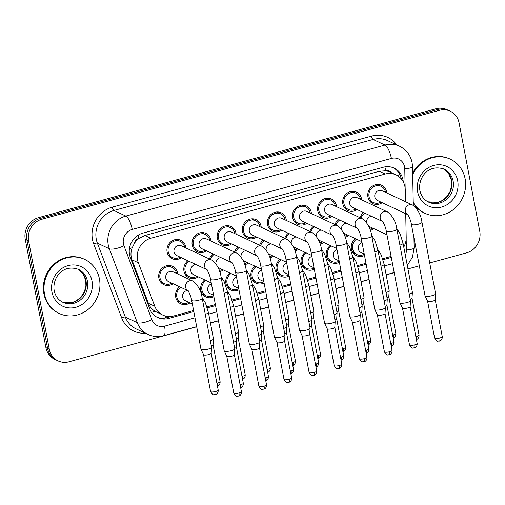 <?xml version="1.0" encoding="UTF-8"?>
<svg xmlns="http://www.w3.org/2000/svg" width="505" height="505" viewBox="0 0 505 505"><rect width="100%" height="100%" fill="white"/><g stroke="black" fill="none" stroke-linecap="round" stroke-linejoin="round"><path stroke-width="0.76" d="M213.88 296.713A10.163 9.368 -64.9 0 1 205.851 296.953A10.163 9.368 -64.9 0 1 200.826 290.306A10.163 9.368 -64.9 0 1 204.727 279.89M339.398 262.316A10.163 9.368 -64.9 0 1 331.375 262.562A10.163 9.368 -64.9 0 1 326.344 255.915A10.163 9.368 -64.9 0 1 330.245 245.499M238.985 289.832A10.163 9.368 -64.9 0 1 230.955 290.072A10.163 9.368 -64.9 0 1 225.924 283.425A10.163 9.368 -64.9 0 1 229.825 273.009M264.09 282.952A10.163 9.368 -64.9 0 1 256.06 283.198A10.163 9.368 -64.9 0 1 251.029 276.551A10.163 9.368 -64.9 0 1 254.93 266.135M289.188 276.077A10.163 9.368 -64.9 0 1 281.165 276.317A10.163 9.368 -64.9 0 1 276.134 269.67A10.163 9.368 -64.9 0 1 280.035 259.254M364.503 255.442A10.163 9.368 -64.9 0 1 356.473 255.681A10.163 9.368 -64.9 0 1 351.448 249.034A10.163 9.368 -64.9 0 1 355.35 238.619M314.293 269.197A10.163 9.368 -64.9 0 1 306.27 269.443A10.163 9.368 -64.9 0 1 301.239 262.789A10.163 9.368 -64.9 0 1 305.14 252.374M189.975 302.867A10.163 9.368 -64.9 0 1 180.746 303.833A10.163 9.368 -64.9 0 1 175.721 297.18A10.163 9.368 -64.9 0 1 179.622 286.771M298.632 249.337A10.163 9.368 -64.9 0 1 294.945 250.934M323.737 242.457A10.163 9.368 -64.9 0 1 320.044 244.054M198.219 276.847A10.163 9.368 -64.9 0 1 188.996 277.813A10.163 9.368 -64.9 0 1 183.965 271.166A10.163 9.368 -64.9 0 1 187.866 260.75M223.324 269.967A10.163 9.368 -64.9 0 1 219.631 271.57M248.428 263.092A10.163 9.368 -64.9 0 1 244.736 264.689M348.841 235.576A10.163 9.368 -64.9 0 1 345.149 237.18M373.946 228.702A10.163 9.368 -64.9 0 1 370.253 230.299M273.533 256.212A10.163 9.368 -64.9 0 1 269.84 257.815M173.114 283.728A10.163 9.368 -64.9 0 1 163.891 284.694A10.163 9.368 -64.9 0 1 158.86 278.04A10.163 9.368 -64.9 0 1 162.446 267.89A10.163 9.368 -64.9 0 1 172.502 266.28A10.163 9.368 -64.9 0 1 177.526 272.927A10.163 9.368 -64.9 0 1 177.672 273.981M306.876 223.317A10.163 9.368 -64.9 0 1 297.653 224.283A10.163 9.368 -64.9 0 1 292.622 217.636A10.163 9.368 -64.9 0 1 296.214 207.479A10.163 9.368 -64.9 0 1 306.264 205.87A10.163 9.368 -64.9 0 1 311.295 212.517A10.163 9.368 -64.9 0 1 311.44 213.571M256.673 237.072A10.163 9.368 -64.9 0 1 247.444 238.038A10.163 9.368 -64.9 0 1 242.419 231.391A10.163 9.368 -64.9 0 1 246.004 221.234A10.163 9.368 -64.9 0 1 256.054 219.625A10.163 9.368 -64.9 0 1 261.085 226.278A10.163 9.368 -64.9 0 1 261.23 227.326M231.568 243.953A10.163 9.368 -64.9 0 1 222.345 244.919A10.163 9.368 -64.9 0 1 217.314 238.272A10.163 9.368 -64.9 0 1 220.9 228.115A10.163 9.368 -64.9 0 1 230.949 226.505A10.163 9.368 -64.9 0 1 235.98 233.152A10.163 9.368 -64.9 0 1 236.125 234.206M206.463 250.827A10.163 9.368 -64.9 0 1 197.24 251.793A10.163 9.368 -64.9 0 1 192.209 245.146A10.163 9.368 -64.9 0 1 195.795 234.995A10.163 9.368 -64.9 0 1 205.851 233.386A10.163 9.368 -64.9 0 1 210.875 240.033A10.163 9.368 -64.9 0 1 211.021 241.081M281.777 230.198A10.163 9.368 -64.9 0 1 272.548 231.164A10.163 9.368 -64.9 0 1 267.517 224.51A10.163 9.368 -64.9 0 1 271.109 214.36A10.163 9.368 -64.9 0 1 281.159 212.75A10.163 9.368 -64.9 0 1 286.19 219.397A10.163 9.368 -64.9 0 1 286.335 220.445M331.981 216.437A10.163 9.368 -64.9 0 1 322.758 217.402A10.163 9.368 -64.9 0 1 317.727 210.755A10.163 9.368 -64.9 0 1 321.313 200.605A10.163 9.368 -64.9 0 1 331.368 198.995A10.163 9.368 -64.9 0 1 336.399 205.642A10.163 9.368 -64.9 0 1 336.538 206.69M357.085 209.562A10.163 9.368 -64.9 0 1 347.863 210.528A10.163 9.368 -64.9 0 1 342.832 203.875A10.163 9.368 -64.9 0 1 346.417 193.724A10.163 9.368 -64.9 0 1 356.473 192.115A10.163 9.368 -64.9 0 1 361.498 198.762A10.163 9.368 -64.9 0 1 361.643 199.816M382.19 202.682A10.163 9.368 -64.9 0 1 372.968 203.648A10.163 9.368 -64.9 0 1 367.937 197A10.163 9.368 -64.9 0 1 371.522 186.844A10.163 9.368 -64.9 0 1 381.572 185.234A10.163 9.368 -64.9 0 1 386.603 191.887A10.163 9.368 -64.9 0 1 386.748 192.935M181.358 257.708A10.163 9.368 -64.9 0 1 172.136 258.674A10.163 9.368 -64.9 0 1 167.105 252.027A10.163 9.368 -64.9 0 1 170.69 241.87A10.163 9.368 -64.9 0 1 180.746 240.26A10.163 9.368 -64.9 0 1 185.771 246.913A10.163 9.368 -64.9 0 1 185.916 247.961M405.483 201.697L405.237 189.665A17.934 16.532 115.1 0 0 404.922 186.623A17.934 16.532 115.1 0 0 396.046 174.894A17.934 16.532 115.1 0 0 385.189 174.036L150.749 238.265A17.934 16.532 115.1 0 0 138.357 262.789L154.801 306.276A17.934 16.532 115.1 0 0 162.862 315.107A17.934 16.532 115.1 0 0 173.72 315.966L193.598 310.524M134.494 243.227A17.934 16.532 -64.9 0 1 139.178 238.278L138.888 238.36A5.978 5.511 115.1 0 0 134.494 243.227L132.266 247.646C130.656 251.749 130.555 255.801 131.956 259.797L148.401 303.284C149.714 306.592 151.872 309.23 154.89 311.2L162.862 315.107M391.375 172.71A5.978 5.511 115.1 0 0 385.732 170.728L385.441 170.804A17.934 16.532 -64.9 0 1 390.169 172.148L396.046 174.894M385.441 170.804L379.299 171.277L144.859 235.513L139.178 238.278M403.773 247.071A17.934 16.532 115.1 0 0 406.197 237.4L405.723 213.684M206.962 306.863L215.376 304.553M232.066 299.983L240.481 297.679M257.165 293.108L265.586 290.798M282.27 286.228L290.691 283.924M307.375 279.347L315.789 277.043M332.479 272.473L340.894 270.162M357.584 265.592L365.999 263.288M382.689 258.712L391.104 256.407M209.436 258.958A10.163 9.368 -64.9 0 1 212.971 253.87M234.541 252.083A10.163 9.368 -64.9 0 1 238.076 246.995M259.646 245.203A10.163 9.368 -64.9 0 1 263.174 240.115M284.751 238.322A10.163 9.368 -64.9 0 1 288.279 233.234M309.855 231.448A10.163 9.368 -64.9 0 1 313.384 226.36M334.96 224.567A10.163 9.368 -64.9 0 1 338.489 219.479M360.059 217.693A10.163 9.368 -64.9 0 1 363.594 212.605M196.704 326.798L69.008 361.782A17.934 16.532 -64.9 0 1 58.151 360.923A17.934 16.532 -64.9 0 1 49.275 349.195L28.608 240.86L26.929 240.077A17.934 16.532 -64.9 0 1 40.141 218.457L437.671 109.535A17.934 16.532 -64.9 0 1 448.528 110.399A17.934 16.532 -64.9 0 0 437.671 109.535L40.141 218.457A17.934 16.532 -64.9 0 0 26.929 240.077L47.596 348.406L26.929 240.077L25.25 239.294A17.934 16.532 -64.9 0 1 38.462 217.674L435.992 108.752A17.934 16.532 -64.9 0 1 446.849 109.61L450.208 111.182A17.934 16.532 -64.9 0 1 459.083 122.917L479.75 231.246A17.934 16.532 -64.9 0 1 466.538 252.866L429.723 262.954M58.151 360.923L56.472 360.141A17.934 16.532 -64.9 0 1 47.596 348.406A17.934 16.532 -64.9 0 0 56.472 360.141L54.792 359.358A17.934 16.532 -64.9 0 1 45.917 347.623L25.25 239.294M403.255 181.838A17.934 16.532 115.1 0 0 402.99 179.843A17.934 16.532 115.1 0 0 394.115 168.108A17.934 16.532 115.1 0 0 383.257 167.25L142.763 233.146A17.934 16.532 115.1 0 0 130.372 257.664L149.701 308.763A17.934 16.532 115.1 0 0 157.756 317.594A17.934 16.532 115.1 0 0 168.619 318.453L193.794 311.56M393.262 167.742A17.934 16.532 -64.9 0 1 401.286 178.909M28.608 240.86A17.934 16.532 -64.9 0 1 41.814 219.246L439.35 110.324A17.934 16.532 -64.9 0 1 450.208 111.182M419.314 265.807L407.945 268.919M394.209 272.681L386.167 274.884M369.105 279.562L361.062 281.765M344 286.442L335.958 288.645M318.895 293.317L310.853 295.52M293.79 300.197L285.748 302.4M268.692 307.072L260.643 309.281M243.587 313.952L235.538 316.155M218.482 320.833L210.44 323.036M383.005 259.715L390.908 257.55A17.934 16.532 115.1 0 0 391.299 257.436M207.277 307.861L215.572 305.588M232.382 300.986L240.677 298.714M257.487 294.106L265.781 291.833M282.592 287.225L290.886 284.953M307.697 280.351L315.991 278.078M332.795 273.47L341.09 271.198M357.9 266.589L366.194 264.317M171.517 316.414L166.94 317.67A17.934 16.532 -64.9 0 1 156.929 317.178M184.71 247.393A8.964 8.263 115.1 0 0 184.672 247.21A8.964 8.263 115.1 0 0 180.234 241.346A8.964 8.263 115.1 0 0 171.365 242.766A8.964 8.263 115.1 0 0 168.203 251.724A8.964 8.263 115.1 0 0 172.641 257.588A8.964 8.263 115.1 0 0 180.152 257.14M207.189 269.784L206.703 269.487C206.28 268.363 209.777 273.994 210.553 279.284A5.378 1.288 169.2 0 0 217.415 279.246A5.378 1.288 169.2 0 0 217.731 279.164A5.378 1.288 169.2 0 0 221.127 277.27C220.155 269.891 217.03 264.153 211.746 260.037L181.238 245.771A5.378 4.962 115.1 0 0 175.917 246.623A5.378 4.962 115.1 0 0 174.017 252.001A5.378 4.962 115.1 0 0 176.681 255.517L206.816 269.613M221.127 277.27L234.762 348.772A5.378 1.288 169.2 0 1 234.768 348.848A5.378 1.288 169.2 0 1 231.366 350.659A5.378 1.288 169.2 0 1 224.536 351.133A5.378 1.288 169.2 0 1 224.22 350.861A5.378 1.288 169.2 0 1 224.195 350.786L210.553 279.284M234.383 354.75A3.889 0.928 169.2 0 1 234.389 354.807A3.889 0.928 169.2 0 1 231.934 356.12A3.889 0.928 169.2 0 1 226.998 356.454A3.889 0.928 169.2 0 1 226.77 356.265A3.889 0.928 169.2 0 1 226.751 356.208M176.466 273.413A8.964 8.263 115.1 0 0 176.428 273.23A8.964 8.263 115.1 0 0 171.99 267.366A8.964 8.263 115.1 0 0 163.121 268.78A8.964 8.263 115.1 0 0 159.959 277.744A8.964 8.263 115.1 0 0 164.396 283.608A8.964 8.263 115.1 0 0 171.908 283.16M202.221 298.303L211.551 347.225A5.378 1.288 169.2 0 1 211.557 347.301A5.378 1.288 169.2 0 1 208.155 349.113A5.378 1.288 169.2 0 1 201.325 349.586A5.378 1.288 169.2 0 1 201.009 349.315A5.378 1.288 169.2 0 1 200.984 349.239L191.654 300.317A5.378 1.288 169.2 0 0 198.509 300.279A5.378 1.288 169.2 0 0 198.825 300.197A5.378 1.288 169.2 0 0 202.221 298.303C201.249 290.924 198.124 285.18 192.841 281.07L172.994 271.791A5.378 4.962 115.1 0 0 167.673 272.643A5.378 4.962 115.1 0 0 165.773 278.015A5.378 4.962 115.1 0 0 168.436 281.537L187.91 290.646M211.172 353.203A3.889 0.928 169.2 0 1 211.178 353.26A3.889 0.928 169.2 0 1 208.716 354.573A3.889 0.928 169.2 0 1 203.786 354.914A3.889 0.928 169.2 0 1 203.559 354.718A3.889 0.928 169.2 0 1 203.54 354.661M180.777 287.307A8.964 8.263 115.1 0 0 176.819 296.883A8.964 8.263 115.1 0 0 181.257 302.748A8.964 8.263 115.1 0 0 188.763 302.299M187.607 290.501A5.378 4.962 115.1 0 0 182.627 297.155A5.378 4.962 115.1 0 0 185.291 300.677L192.348 303.978M205.27 314.28A5.378 1.288 169.2 0 0 208.42 312.456L213.445 338.798A5.378 1.288 169.2 0 1 213.451 338.88A5.378 1.288 169.2 0 1 210.295 340.623M213.066 344.782A3.889 0.928 169.2 0 1 213.066 344.839A3.889 0.928 169.2 0 1 211.305 345.938M209.815 240.519A8.964 8.263 115.1 0 0 209.777 240.336A8.964 8.263 115.1 0 0 205.339 234.465A8.964 8.263 115.1 0 0 196.47 235.886A8.964 8.263 115.1 0 0 193.308 244.849A8.964 8.263 115.1 0 0 197.745 250.714A8.964 8.263 115.1 0 0 205.257 250.265M232.294 262.909L231.801 262.606C231.385 261.489 234.882 267.113 235.658 272.41A5.378 1.288 169.2 0 0 242.52 272.365A5.378 1.288 169.2 0 0 242.836 272.283A5.378 1.288 169.2 0 0 246.232 270.39C245.26 263.017 242.135 257.272 236.851 253.163L206.343 238.897A5.378 4.962 115.1 0 0 201.022 239.749A5.378 4.962 115.1 0 0 199.121 245.121A5.378 4.962 115.1 0 0 201.779 248.643L231.921 262.733M246.232 270.39L259.867 341.891A5.378 1.288 169.2 0 1 259.873 341.973A5.378 1.288 169.2 0 1 256.471 343.785A5.378 1.288 169.2 0 1 249.64 344.252A5.378 1.288 169.2 0 1 249.325 343.981A5.378 1.288 169.2 0 1 249.3 343.905L235.658 272.41M259.488 347.876A3.889 0.928 169.2 0 1 259.494 347.932A3.889 0.928 169.2 0 1 257.032 349.239A3.889 0.928 169.2 0 1 252.102 349.58A3.889 0.928 169.2 0 1 251.875 349.384A3.889 0.928 169.2 0 1 251.856 349.327M234.913 233.638A8.964 8.263 115.1 0 0 234.882 233.455A8.964 8.263 115.1 0 0 230.444 227.591A8.964 8.263 115.1 0 0 221.575 229.011A8.964 8.263 115.1 0 0 218.412 237.969A8.964 8.263 115.1 0 0 222.85 243.833A8.964 8.263 115.1 0 0 230.356 243.385M257.399 256.029L256.906 255.732C256.489 254.608 259.987 260.239 260.763 265.529A5.378 1.288 169.2 0 0 267.625 265.491A5.378 1.288 169.2 0 0 267.934 265.403A5.378 1.288 169.2 0 0 271.33 263.515C270.364 256.136 267.24 250.392 261.956 246.282L231.441 232.016A5.378 4.962 115.1 0 0 226.12 232.868A5.378 4.962 115.1 0 0 224.226 238.24A5.378 4.962 115.1 0 0 226.884 241.762L257.02 255.852M271.33 263.515L284.971 335.011A5.378 1.288 169.2 0 1 284.978 335.093A5.378 1.288 169.2 0 1 281.575 336.904A5.378 1.288 169.2 0 1 274.745 337.378A5.378 1.288 169.2 0 1 274.43 337.106A5.378 1.288 169.2 0 1 274.404 337.031L260.763 265.529M284.593 340.995A3.889 0.928 169.2 0 1 284.593 341.052A3.889 0.928 169.2 0 1 282.137 342.358A3.889 0.928 169.2 0 1 277.207 342.699A3.889 0.928 169.2 0 1 276.974 342.504A3.889 0.928 169.2 0 1 276.961 342.453M260.018 226.764A8.964 8.263 115.1 0 0 259.987 226.575A8.964 8.263 115.1 0 0 255.549 220.71A8.964 8.263 115.1 0 0 246.68 222.131A8.964 8.263 115.1 0 0 243.517 231.088A8.964 8.263 115.1 0 0 247.955 236.959A8.964 8.263 115.1 0 0 255.461 236.51M282.503 249.154L282.011 248.851C281.594 247.728 285.085 253.358 285.868 258.655A5.378 1.288 169.2 0 0 292.73 258.611A5.378 1.288 169.2 0 0 293.039 258.528A5.378 1.288 169.2 0 0 296.435 256.635C295.469 249.262 292.338 243.517 287.061 239.402L256.546 225.135A5.378 4.962 115.1 0 0 251.225 225.987A5.378 4.962 115.1 0 0 249.325 231.366A5.378 4.962 115.1 0 0 251.989 234.882L282.125 248.978M296.435 256.635L310.076 328.136A5.378 1.288 169.2 0 1 310.083 328.212A5.378 1.288 169.2 0 1 306.68 330.024A5.378 1.288 169.2 0 1 299.85 330.497A5.378 1.288 169.2 0 1 299.534 330.226A5.378 1.288 169.2 0 1 299.509 330.15L285.868 258.655M309.698 334.114A3.889 0.928 169.2 0 1 309.698 334.171A3.889 0.928 169.2 0 1 307.242 335.484A3.889 0.928 169.2 0 1 302.312 335.825A3.889 0.928 169.2 0 1 302.078 335.629A3.889 0.928 169.2 0 1 302.059 335.572M285.123 219.883A8.964 8.263 115.1 0 0 285.091 219.7A8.964 8.263 115.1 0 0 280.654 213.83A8.964 8.263 115.1 0 0 271.785 215.25A8.964 8.263 115.1 0 0 268.616 224.214A8.964 8.263 115.1 0 0 273.053 230.078A8.964 8.263 115.1 0 0 280.565 229.63M307.608 242.274L307.116 241.971C306.699 240.853 310.19 246.478 310.973 251.774A5.378 1.288 169.2 0 0 317.828 251.73A5.378 1.288 169.2 0 0 318.144 251.648A5.378 1.288 169.2 0 0 321.54 249.76C320.574 242.381 317.443 236.637 312.166 232.527L281.651 218.261A5.378 4.962 115.1 0 0 276.33 219.113A5.378 4.962 115.1 0 0 274.43 224.485A5.378 4.962 115.1 0 0 277.093 228.007L307.229 242.097M321.54 249.76L335.181 321.256A5.378 1.288 169.2 0 1 335.187 321.338A5.378 1.288 169.2 0 1 331.785 323.149A5.378 1.288 169.2 0 1 324.955 323.617A5.378 1.288 169.2 0 1 324.633 323.351A5.378 1.288 169.2 0 1 324.608 323.269L310.973 251.774M334.802 327.24A3.889 0.928 169.2 0 1 334.802 327.297A3.889 0.928 169.2 0 1 332.347 328.603A3.889 0.928 169.2 0 1 327.417 328.944A3.889 0.928 169.2 0 1 327.183 328.749A3.889 0.928 169.2 0 1 327.164 328.692M189.022 261.293A8.964 8.263 115.1 0 0 185.064 270.863A8.964 8.263 115.1 0 0 189.501 276.727A8.964 8.263 115.1 0 0 197.007 276.279M195.852 264.487A5.378 4.962 115.1 0 0 190.877 271.141A5.378 4.962 115.1 0 0 193.535 274.657L211.254 282.945M224.176 293.247A5.378 1.288 169.2 0 0 227.326 291.423L236.656 340.345A5.378 1.288 169.2 0 1 236.662 340.427A5.378 1.288 169.2 0 1 233.506 342.169M236.277 346.329A3.889 0.928 169.2 0 1 236.277 346.386A3.889 0.928 169.2 0 1 234.522 347.484M214.126 254.413A8.964 8.263 115.1 0 0 210.446 259.431M220.956 257.607A5.378 4.962 115.1 0 0 215.913 263.806M219.239 270.459A8.964 8.263 115.1 0 0 222.112 269.405M217.958 267.385A5.378 4.962 115.1 0 0 218.64 267.783L236.359 276.065M249.274 286.367A5.378 1.288 169.2 0 0 252.431 284.549L261.76 333.464A5.378 1.288 169.2 0 1 261.767 333.546A5.378 1.288 169.2 0 1 258.611 335.288M261.382 339.448A3.889 0.928 169.2 0 1 261.382 339.505A3.889 0.928 169.2 0 1 259.62 340.604M239.231 247.532A8.964 8.263 115.1 0 0 235.551 252.55M246.061 250.732A5.378 4.962 115.1 0 0 241.018 256.931M244.344 263.578A8.964 8.263 115.1 0 0 247.216 262.524M243.063 260.511A5.378 4.962 115.1 0 0 243.745 260.902L261.464 269.184M274.379 279.492A5.378 1.288 169.2 0 0 277.529 277.668L286.865 326.59A5.378 1.288 169.2 0 1 286.872 326.666A5.378 1.288 169.2 0 1 283.715 328.414M286.486 332.568A3.889 0.928 169.2 0 1 286.486 332.631A3.889 0.928 169.2 0 1 284.725 333.723M205.882 280.433A8.964 8.263 115.1 0 0 201.918 290.003A8.964 8.263 115.1 0 0 206.362 295.867A8.964 8.263 115.1 0 0 213.659 295.539M211.431 283.873A5.378 4.962 115.1 0 0 207.732 290.28A5.378 4.962 115.1 0 0 210.396 293.796L213.609 295.299M230.375 307.4A5.378 1.288 169.2 0 0 233.525 305.582L238.549 331.924A5.378 1.288 169.2 0 1 238.556 332A5.378 1.288 169.2 0 1 235.399 333.742M238.171 337.902A3.889 0.928 169.2 0 1 238.171 337.959A3.889 0.928 169.2 0 1 236.409 339.057M412.68 174.604A29.89 27.554 -64.9 0 1 450.315 159.176A29.89 27.554 -64.9 0 1 465.105 178.726A29.89 27.554 -64.9 0 1 454.557 208.59A29.89 27.554 -64.9 0 1 424.989 213.325A29.89 27.554 -64.9 0 1 413.235 202.24M412.648 173.089A29.89 27.554 -64.9 0 1 449.684 158.879L450.315 159.176M424.989 213.325L424.364 213.034A29.89 27.554 -64.9 0 1 413.248 203.048M44.509 293.967A29.89 27.554 -64.9 0 1 55.064 264.102A29.89 27.554 -64.9 0 1 84.625 259.368A29.89 27.554 -64.9 0 1 99.422 278.924A29.89 27.554 -64.9 0 1 88.867 308.789A29.89 27.554 -64.9 0 1 59.306 313.523A29.89 27.554 -64.9 0 1 44.509 293.967M59.306 313.523L58.675 313.226A29.89 27.554 -64.9 0 1 43.884 293.67A29.89 27.554 -64.9 0 1 54.433 263.806A29.89 27.554 -64.9 0 1 83.994 259.078L84.625 259.368M264.336 240.658A8.964 8.263 115.1 0 0 260.656 245.676M271.166 243.852A5.378 4.962 115.1 0 0 266.122 250.051M269.449 256.704A8.964 8.263 115.1 0 0 272.321 255.65M268.168 253.63A5.378 4.962 115.1 0 0 268.849 254.021L286.562 262.31M299.484 272.612A5.378 1.288 169.2 0 0 302.634 270.787L311.97 319.709A5.378 1.288 169.2 0 1 311.97 319.791A5.378 1.288 169.2 0 1 308.82 321.534M311.585 325.693A3.889 0.928 169.2 0 1 311.591 325.75A3.889 0.928 169.2 0 1 309.83 326.849M230.987 273.552A8.964 8.263 115.1 0 0 227.023 283.128A8.964 8.263 115.1 0 0 231.46 288.993A8.964 8.263 115.1 0 0 238.758 288.664M236.536 276.993A5.378 4.962 115.1 0 0 232.837 283.4A5.378 4.962 115.1 0 0 235.5 286.922L238.714 288.424M255.473 300.525A5.378 1.288 169.2 0 0 258.629 298.701L263.654 325.043A5.378 1.288 169.2 0 1 263.654 325.125A5.378 1.288 169.2 0 1 260.504 326.868M263.269 331.027A3.889 0.928 169.2 0 1 263.275 331.084A3.889 0.928 169.2 0 1 261.514 332.176M256.092 266.672A8.964 8.263 115.1 0 0 252.128 276.248A8.964 8.263 115.1 0 0 256.565 282.112A8.964 8.263 115.1 0 0 263.863 281.784M261.64 270.118A5.378 4.962 115.1 0 0 257.941 276.519A5.378 4.962 115.1 0 0 260.605 280.041L263.818 281.544M280.578 293.645A5.378 1.288 169.2 0 0 283.734 291.821L288.759 318.163A5.378 1.288 169.2 0 1 288.759 318.245A5.378 1.288 169.2 0 1 285.603 319.987M288.374 324.147A3.889 0.928 169.2 0 1 288.38 324.204A3.889 0.928 169.2 0 1 286.619 325.302M281.19 259.797A8.964 8.263 115.1 0 0 277.232 269.367A8.964 8.263 115.1 0 0 281.67 275.238A8.964 8.263 115.1 0 0 288.967 274.909M286.745 263.238A5.378 4.962 115.1 0 0 283.046 269.645A5.378 4.962 115.1 0 0 285.71 273.161L288.923 274.669M305.683 286.771A5.378 1.288 169.2 0 0 308.833 284.946L313.857 311.288A5.378 1.288 169.2 0 1 313.864 311.364A5.378 1.288 169.2 0 1 310.708 313.106M313.479 317.266A3.889 0.928 169.2 0 1 313.485 317.323A3.889 0.928 169.2 0 1 311.724 318.421M310.228 213.003A8.964 8.263 115.1 0 0 310.196 212.82A8.964 8.263 115.1 0 0 305.759 206.955A8.964 8.263 115.1 0 0 296.889 208.376A8.964 8.263 115.1 0 0 293.721 217.333A8.964 8.263 115.1 0 0 298.158 223.197A8.964 8.263 115.1 0 0 305.67 222.749M332.707 235.393L332.221 235.096C331.804 233.973 335.295 239.604 336.077 244.893A5.378 1.288 169.2 0 0 342.933 244.856A5.378 1.288 169.2 0 0 343.248 244.767A5.378 1.288 169.2 0 0 346.645 242.88C345.673 235.5 342.548 229.756 337.264 225.647L306.756 211.38A5.378 4.962 115.1 0 0 301.434 212.233A5.378 4.962 115.1 0 0 299.534 217.611A5.378 4.962 115.1 0 0 302.198 221.127L332.334 235.223M346.645 242.88L360.286 314.375A5.378 1.288 169.2 0 1 360.286 314.457A5.378 1.288 169.2 0 1 356.89 316.269A5.378 1.288 169.2 0 1 350.06 316.742A5.378 1.288 169.2 0 1 349.738 316.471A5.378 1.288 169.2 0 1 349.712 316.395L336.077 244.893M359.901 320.359A3.889 0.928 169.2 0 1 359.907 320.416A3.889 0.928 169.2 0 1 357.452 321.723A3.889 0.928 169.2 0 1 352.515 322.064A3.889 0.928 169.2 0 1 352.288 321.868A3.889 0.928 169.2 0 1 352.269 321.818M335.333 206.128A8.964 8.263 115.1 0 0 335.301 205.939A8.964 8.263 115.1 0 0 330.863 200.075A8.964 8.263 115.1 0 0 321.988 201.495A8.964 8.263 115.1 0 0 318.825 210.452A8.964 8.263 115.1 0 0 323.263 216.323A8.964 8.263 115.1 0 0 330.775 215.875M357.811 228.519L357.325 228.216C356.902 227.092 360.4 232.723 361.176 238.019A5.378 1.288 169.2 0 0 368.038 237.975A5.378 1.288 169.2 0 0 368.353 237.893A5.378 1.288 169.2 0 0 371.749 235.999C370.777 228.626 367.653 222.882 362.369 218.772L331.861 204.5A5.378 4.962 115.1 0 0 326.539 205.352A5.378 4.962 115.1 0 0 324.639 210.73A5.378 4.962 115.1 0 0 327.303 214.253L357.439 228.342M371.749 235.999L385.391 307.501A5.378 1.288 169.2 0 1 385.391 307.577A5.378 1.288 169.2 0 1 381.995 309.388A5.378 1.288 169.2 0 1 375.158 309.862A5.378 1.288 169.2 0 1 374.843 309.59A5.378 1.288 169.2 0 1 374.817 309.514L361.176 238.019M385.006 313.479A3.889 0.928 169.2 0 1 385.012 313.542A3.889 0.928 169.2 0 1 382.556 314.849A3.889 0.928 169.2 0 1 377.62 315.189A3.889 0.928 169.2 0 1 377.393 314.994A3.889 0.928 169.2 0 1 377.374 314.937M360.437 199.248A8.964 8.263 115.1 0 0 360.4 199.065A8.964 8.263 115.1 0 0 355.962 193.2A8.964 8.263 115.1 0 0 347.093 194.621A8.964 8.263 115.1 0 0 343.93 203.578A8.964 8.263 115.1 0 0 348.368 209.442A8.964 8.263 115.1 0 0 355.88 208.994M382.916 221.638L382.424 221.341C382.007 220.218 385.504 225.842 386.281 231.139A5.378 1.288 169.2 0 0 393.142 231.094A5.378 1.288 169.2 0 0 393.458 231.012A5.378 1.288 169.2 0 0 396.854 229.125C395.882 221.745 392.757 216.001 387.474 211.892L356.966 197.625A5.378 4.962 115.1 0 0 351.644 198.478A5.378 4.962 115.1 0 0 349.744 203.85A5.378 4.962 115.1 0 0 352.408 207.372L382.544 221.461M396.854 229.125L410.489 300.62A5.378 1.288 169.2 0 1 410.496 300.702A5.378 1.288 169.2 0 1 407.093 302.514A5.378 1.288 169.2 0 1 400.263 302.981A5.378 1.288 169.2 0 1 399.947 302.716A5.378 1.288 169.2 0 1 399.922 302.64L386.281 231.139M410.11 306.604A3.889 0.928 169.2 0 1 410.117 306.661A3.889 0.928 169.2 0 1 407.661 307.968A3.889 0.928 169.2 0 1 402.725 308.309A3.889 0.928 169.2 0 1 402.498 308.113A3.889 0.928 169.2 0 1 402.479 308.056M385.542 192.367A8.964 8.263 115.1 0 0 385.504 192.184A8.964 8.263 115.1 0 0 381.067 186.32A8.964 8.263 115.1 0 0 372.198 187.74A8.964 8.263 115.1 0 0 369.035 196.698A8.964 8.263 115.1 0 0 373.473 202.562A8.964 8.263 115.1 0 0 380.978 202.12M408.021 214.758L407.529 214.461C407.112 213.337 410.609 218.968 411.386 224.258A5.378 1.288 169.2 0 0 418.247 224.22A5.378 1.288 169.2 0 0 418.563 224.138A5.378 1.288 169.2 0 0 421.959 222.244C420.987 214.865 417.862 209.127 412.579 205.011L382.064 190.745A5.378 4.962 115.1 0 0 376.743 191.597A5.378 4.962 115.1 0 0 374.849 196.975A5.378 4.962 115.1 0 0 377.506 200.491L407.649 214.587M421.959 222.244L435.594 293.746A5.378 1.288 169.2 0 1 435.6 293.822A5.378 1.288 169.2 0 1 432.198 295.633A5.378 1.288 169.2 0 1 425.368 296.107A5.378 1.288 169.2 0 1 425.052 295.835A5.378 1.288 169.2 0 1 425.027 295.76L411.386 224.258M435.215 299.724A3.889 0.928 169.2 0 1 435.222 299.781A3.889 0.928 169.2 0 1 432.76 301.094A3.889 0.928 169.2 0 1 427.83 301.428A3.889 0.928 169.2 0 1 427.602 301.239A3.889 0.928 169.2 0 1 427.584 301.182M289.434 233.777A8.964 8.263 115.1 0 0 285.761 238.796M296.271 236.971A5.378 4.962 115.1 0 0 291.221 243.17M294.554 249.823A8.964 8.263 115.1 0 0 297.426 248.769M293.272 246.749A5.378 4.962 115.1 0 0 293.954 247.147L311.667 255.429M324.589 265.737A5.378 1.288 169.2 0 0 327.739 263.913L337.075 312.835A5.378 1.288 169.2 0 1 337.075 312.911A5.378 1.288 169.2 0 1 333.919 314.653M336.69 318.813A3.889 0.928 169.2 0 1 336.696 318.87A3.889 0.928 169.2 0 1 334.935 319.968M314.539 226.903A8.964 8.263 115.1 0 0 310.859 231.915M321.376 230.097A5.378 4.962 115.1 0 0 316.326 236.296M319.659 242.943A8.964 8.263 115.1 0 0 322.531 241.889M318.377 239.875A5.378 4.962 115.1 0 0 319.059 240.266L336.772 248.548M349.694 258.857A5.378 1.288 169.2 0 0 352.844 257.032L362.173 305.954A5.378 1.288 169.2 0 1 362.18 306.036A5.378 1.288 169.2 0 1 359.023 307.779M361.795 311.939A3.889 0.928 169.2 0 1 361.801 311.995A3.889 0.928 169.2 0 1 360.04 313.087M339.644 220.022A8.964 8.263 115.1 0 0 335.964 225.041M346.481 223.216A5.378 4.962 115.1 0 0 341.43 229.415M344.757 236.069A8.964 8.263 115.1 0 0 347.636 235.014M343.476 232.994A5.378 4.962 115.1 0 0 344.158 233.392L361.877 241.674M374.798 251.976A5.378 1.288 169.2 0 0 377.948 250.158L387.278 299.074A5.378 1.288 169.2 0 1 387.284 299.156A5.378 1.288 169.2 0 1 384.128 300.898M386.899 305.058A3.889 0.928 169.2 0 1 386.906 305.115A3.889 0.928 169.2 0 1 385.145 306.213M364.749 213.142A8.964 8.263 115.1 0 0 361.069 218.16M371.579 216.336A5.378 4.962 115.1 0 0 366.535 222.535M369.862 229.188A8.964 8.263 115.1 0 0 372.734 228.134M368.581 226.12A5.378 4.962 115.1 0 0 369.262 226.511L386.981 234.793M399.903 245.102A5.378 1.288 169.2 0 0 403.053 243.277L412.383 292.199A5.378 1.288 169.2 0 1 412.389 292.275A5.378 1.288 169.2 0 1 409.233 294.017M412.004 298.177A3.889 0.928 169.2 0 1 412.004 298.234A3.889 0.928 169.2 0 1 410.243 299.332M306.295 252.917A8.964 8.263 115.1 0 0 302.337 262.493A8.964 8.263 115.1 0 0 306.775 268.357A8.964 8.263 115.1 0 0 314.072 268.029M311.844 256.363A5.378 4.962 115.1 0 0 308.151 262.764A5.378 4.962 115.1 0 0 310.815 266.286L314.028 267.789M330.788 279.89A5.378 1.288 169.2 0 0 333.938 278.066L338.962 304.408A5.378 1.288 169.2 0 1 338.969 304.49A5.378 1.288 169.2 0 1 335.812 306.232M338.584 310.392A3.889 0.928 169.2 0 1 338.59 310.449A3.889 0.928 169.2 0 1 336.829 311.547M331.4 246.042A8.964 8.263 115.1 0 0 327.442 255.612A8.964 8.263 115.1 0 0 331.88 261.476A8.964 8.263 115.1 0 0 339.177 261.148M336.949 249.483A5.378 4.962 115.1 0 0 333.256 255.89A5.378 4.962 115.1 0 0 335.913 259.406L339.133 260.908M355.892 273.009A5.378 1.288 169.2 0 0 359.042 271.191L364.067 297.533A5.378 1.288 169.2 0 1 364.073 297.609A5.378 1.288 169.2 0 1 360.917 299.351M363.688 303.511A3.889 0.928 169.2 0 1 363.688 303.568A3.889 0.928 169.2 0 1 361.927 304.666M356.505 239.162A8.964 8.263 115.1 0 0 352.547 248.731A8.964 8.263 115.1 0 0 356.984 254.602A8.964 8.263 115.1 0 0 364.282 254.274M362.053 242.602A5.378 4.962 115.1 0 0 358.354 249.009A5.378 4.962 115.1 0 0 361.018 252.532L364.231 254.034M380.997 266.135A5.378 1.288 169.2 0 0 384.147 264.311L389.172 290.653A5.378 1.288 169.2 0 1 389.178 290.735A5.378 1.288 169.2 0 1 386.022 292.477M388.793 296.637A3.889 0.928 169.2 0 1 388.793 296.694A3.889 0.928 169.2 0 1 387.032 297.786M129.419 248.75A17.934 5.17 -20.7 0 0 132.266 247.646M385.732 170.728A17.934 5.467 -105.3 0 0 384.86 166.896M165.615 317.973A17.934 5.467 -105.3 0 0 165.419 316.035M397.006 175.386A17.934 3.276 -1.1 0 0 399.922 174.818M151.601 312.387A17.934 5.17 -20.7 0 0 154.89 311.2M138.888 238.36A17.934 5.467 -105.3 0 0 138.181 235.153M379.299 171.277L385.189 174.036M148.401 303.284L154.801 306.276M131.956 259.797L138.357 262.789M144.859 235.513L150.749 238.265M38.462 217.674L41.814 219.246M435.992 108.752L439.35 110.324M45.917 347.623L49.275 349.195M405.155 188.207L404.764 168.84A11.956 11.022 115.1 0 0 404.555 166.814A11.956 11.022 115.1 0 0 391.394 158.418L132.234 229.428A11.956 11.022 115.1 0 0 123.428 243.839A11.956 11.022 115.1 0 0 123.971 245.777L151.929 319.709A11.956 11.022 115.1 0 0 164.542 326.173L194.993 317.828M151.929 319.709A11.956 3.447 -20.7 0 1 137.297 322.695L109.339 248.757A23.912 22.043 -64.9 0 1 108.247 244.887A23.912 22.043 -64.9 0 1 125.859 216.064L385.025 145.055A23.912 22.043 -64.9 0 1 399.505 146.204L387.543 140.611A23.912 22.043 115.1 0 0 373.062 139.462L113.896 210.471A23.912 22.043 115.1 0 0 96.285 239.294A23.912 22.043 115.1 0 0 97.377 243.164L125.335 317.102A23.912 22.043 115.1 0 0 136.079 328.875L148.041 334.468A23.912 22.043 -64.9 0 1 137.297 322.695L125.335 317.102A2.986 0.865 159.3 0 0 121.673 317.847L93.715 243.909A26.898 24.796 -64.9 0 1 112.306 207.132L371.472 136.123A2.986 0.909 -105.3 0 0 373.062 139.462L385.025 145.055A11.956 3.649 74.7 0 1 391.394 158.418M93.715 243.909A2.986 0.865 159.3 0 1 97.377 243.164L109.339 248.757A11.956 3.447 -20.7 0 0 123.971 245.777M371.472 136.123A26.898 24.796 -64.9 0 1 396.785 144.929M145.32 333.193A26.898 24.796 -64.9 0 1 121.673 317.847M132.234 229.428A11.956 3.649 74.7 0 0 125.859 216.064L113.896 210.471A2.986 0.909 -105.3 0 1 112.306 207.132M405.345 255.284A11.956 11.022 115.1 0 0 406.392 249.994L406.165 238.871M208.729 314.066L216.771 311.863M233.828 307.185L241.876 304.982M258.932 300.311L266.975 298.108M284.037 293.43L292.079 291.227M309.142 286.55L317.184 284.347M334.247 279.675L342.289 277.472M359.352 272.795L367.394 270.592M384.45 265.92L392.499 263.711M164.542 326.173A11.956 3.649 74.7 0 1 163.506 335.737L196.672 326.653M406.392 249.994A11.956 2.184 -1.1 0 0 414.144 247.791L413.942 237.666M404.764 168.84A11.956 2.184 -1.1 0 0 412.522 166.637L413.298 205.396M389.437 256.862L390.908 257.55M166.94 317.67L168.619 318.453M233.79 393.098C235.343 395.636 236.397 396.665 236.965 396.204L239.357 395.838C239.105 396.078 241.649 394.973 241.422 391.64A3.889 0.928 169.2 0 1 238.966 393.004A3.889 0.928 169.2 0 1 233.79 393.098L226.758 356.233M238.631 396.116A3.889 1.187 -105.3 0 0 238.966 393.004M211.746 260.037A5.378 4.962 115.1 0 0 208.18 259.879A5.378 4.962 115.1 0 0 204.525 266.268A5.378 4.962 115.1 0 0 206.779 269.569M210.579 391.552C212.125 394.089 213.186 395.125 213.754 394.658L216.14 394.291C215.894 394.531 218.438 393.427 218.21 390.094A3.889 0.928 169.2 0 1 215.755 391.463A3.889 0.928 169.2 0 1 210.579 391.552L203.547 354.687M215.42 394.569A3.889 1.187 -105.3 0 0 215.755 391.463M192.841 281.07A5.378 4.962 115.1 0 0 189.274 280.906A5.378 4.962 115.1 0 0 185.619 287.301A5.378 4.962 115.1 0 0 187.873 290.602M217.314 386.148L218.034 385.87C217.788 386.11 220.325 384.999 220.104 381.673A3.889 0.928 169.2 0 1 217.649 383.036A3.889 0.928 169.2 0 1 216.898 383.219M217.447 386.079A3.889 1.187 -105.3 0 0 217.649 383.036M191.736 300.759A5.378 4.962 115.1 0 0 191.818 301.453A5.378 4.962 115.1 0 0 191.995 302.129M258.895 386.218C260.441 388.755 261.502 389.791 262.07 389.323L264.456 388.957C264.21 389.203 266.754 388.092 266.526 384.76A3.889 0.928 169.2 0 1 264.071 386.129A3.889 0.928 169.2 0 1 258.895 386.218L251.862 349.359M263.736 389.235A3.889 1.187 -105.3 0 0 264.071 386.129M236.851 253.163A5.378 4.962 115.1 0 0 233.285 252.999A5.378 4.962 115.1 0 0 229.63 259.387A5.378 4.962 115.1 0 0 231.877 262.688M283.993 379.343C285.546 381.875 286.606 382.91 287.175 382.443L289.561 382.083C289.315 382.323 291.858 381.218 291.631 377.885A3.889 0.928 169.2 0 1 289.176 379.249A3.889 0.928 169.2 0 1 283.993 379.343L276.961 342.478M288.841 382.361A3.889 1.187 -105.3 0 0 289.176 379.249M261.956 246.282A5.378 4.962 115.1 0 0 258.39 246.118A5.378 4.962 115.1 0 0 254.735 252.513A5.378 4.962 115.1 0 0 256.982 255.808M309.098 372.463C310.651 375 311.711 376.036 312.273 375.569L314.666 375.202C314.419 375.442 316.957 374.338 316.736 371.005A3.889 0.928 169.2 0 1 314.28 372.374A3.889 0.928 169.2 0 1 309.098 372.463L302.066 335.598M313.946 375.48A3.889 1.187 -105.3 0 0 314.28 372.374M287.061 239.402A5.378 4.962 115.1 0 0 283.494 239.244A5.378 4.962 115.1 0 0 279.839 245.632A5.378 4.962 115.1 0 0 282.087 248.933M334.203 365.582C335.756 368.12 336.816 369.155 337.378 368.688L339.77 368.328C339.524 368.568 342.062 367.457 341.834 364.13A3.889 0.928 169.2 0 1 339.385 365.494A3.889 0.928 169.2 0 1 334.203 365.582L327.171 328.723M339.044 368.606A3.889 1.187 -105.3 0 0 339.385 365.494M312.166 232.527A5.378 4.962 115.1 0 0 308.599 232.363A5.378 4.962 115.1 0 0 304.944 238.751A5.378 4.962 115.1 0 0 307.191 242.053M240.525 387.695L241.245 387.417C240.999 387.657 243.543 386.546 243.315 383.219A3.889 0.928 169.2 0 1 240.86 384.583A3.889 0.928 169.2 0 1 240.109 384.766M240.658 387.625A3.889 1.187 -105.3 0 0 240.86 384.583M210.642 279.726A5.378 4.962 115.1 0 0 210.724 280.42A5.378 4.962 115.1 0 0 210.901 281.096M265.63 380.814L266.35 380.536C266.103 380.776 268.641 379.672 268.42 376.339A3.889 0.928 169.2 0 1 265.965 377.702A3.889 0.928 169.2 0 1 265.213 377.891M265.763 380.745A3.889 1.187 -105.3 0 0 265.965 377.702M235.74 272.845A5.378 4.962 115.1 0 0 235.829 273.546A5.378 4.962 115.1 0 0 236.005 274.215M290.728 373.934L291.454 373.656C291.208 373.896 293.746 372.791 293.519 369.458A3.889 0.928 169.2 0 1 291.069 370.828A3.889 0.928 169.2 0 1 290.318 371.011M290.861 373.87A3.889 1.187 -105.3 0 0 291.069 370.828M260.845 265.965A5.378 4.962 115.1 0 0 260.933 266.665A5.378 4.962 115.1 0 0 261.11 267.341M242.413 379.268L243.139 378.99C242.892 379.23 245.43 378.125 245.203 374.792A3.889 0.928 169.2 0 1 242.754 376.162A3.889 0.928 169.2 0 1 242.002 376.345M242.545 379.204A3.889 1.187 -105.3 0 0 242.754 376.162M444.11 169.156A18.218 16.798 -64.9 0 1 453.13 181.074A18.218 16.798 -64.9 0 1 446.698 199.279A18.218 16.798 -64.9 0 1 428.676 202.164C424.03 199.911 421.101 196.016 419.882 190.48C417.786 178.581 427.716 163.45 444.11 169.156M417.622 191.736A21.81 20.105 -64.9 0 1 433.681 165.451A21.81 20.105 -64.9 0 1 457.681 180.765A21.81 20.105 -64.9 0 1 441.616 207.05A21.81 20.105 -64.9 0 1 417.622 191.736M451.659 180.392A18.218 16.798 -64.9 0 1 445.555 198.307A18.218 16.798 -64.9 0 1 427.956 201.804L437.614 202.404L441.9 200.681L446.527 196.994L449.923 191.887L451.603 186.067L451.432 180.159L448.573 173.417L443.365 168.834A18.218 16.798 -64.9 0 1 451.659 180.392M78.426 269.354A18.218 16.798 -64.9 0 1 87.441 281.272A18.218 16.798 -64.9 0 1 81.008 299.478A18.218 16.798 -64.9 0 1 62.986 302.362C58.346 300.103 55.417 296.208 54.199 290.672C52.103 278.773 62.033 263.642 78.426 269.354M51.933 291.934A21.81 20.105 -64.9 0 1 67.998 265.649A21.81 20.105 -64.9 0 1 91.998 280.957A21.81 20.105 -64.9 0 1 75.933 307.248A21.81 20.105 -64.9 0 1 51.933 291.934M85.976 280.584A18.218 16.798 -64.9 0 1 79.872 298.499A18.218 16.798 -64.9 0 1 62.273 302.003L71.925 302.596L76.217 300.873L80.838 297.192L84.24 292.079L85.913 286.266L85.743 280.351L82.883 273.615L77.682 269.026A18.218 16.798 -64.9 0 1 85.976 280.584M315.833 367.059L316.559 366.781C316.313 367.021 318.851 365.91 318.623 362.584A3.889 0.928 169.2 0 1 316.174 363.947A3.889 0.928 169.2 0 1 315.423 364.13M315.966 366.99A3.889 1.187 -105.3 0 0 316.174 363.947M285.95 259.09A5.378 4.962 115.1 0 0 286.038 259.785A5.378 4.962 115.1 0 0 286.215 260.46M267.517 372.393L268.243 372.109C267.997 372.355 270.535 371.244 270.308 367.918A3.889 0.928 169.2 0 1 267.858 369.281A3.889 0.928 169.2 0 1 267.107 369.464M267.65 372.324A3.889 1.187 -105.3 0 0 267.858 369.281M292.622 365.513L293.348 365.235C293.102 365.475 295.64 364.37 295.412 361.037A3.889 0.928 169.2 0 1 292.963 362.401A3.889 0.928 169.2 0 1 292.212 362.59M292.755 365.443A3.889 1.187 -105.3 0 0 292.963 362.401M317.727 358.632L318.453 358.354C318.2 358.594 320.744 357.49 320.517 354.156A3.889 0.928 169.2 0 1 318.062 355.526A3.889 0.928 169.2 0 1 317.317 355.709M317.86 358.569A3.889 1.187 -105.3 0 0 318.062 355.526M359.308 358.708C360.86 361.239 361.921 362.274 362.483 361.807L364.875 361.447C364.629 361.687 367.167 360.583 366.939 357.25A3.889 0.928 169.2 0 1 364.49 358.613A3.889 0.928 169.2 0 1 359.308 358.708L352.275 321.843M364.149 361.725A3.889 1.187 -105.3 0 0 364.49 358.613M337.264 225.647A5.378 4.962 115.1 0 0 333.698 225.482A5.378 4.962 115.1 0 0 330.049 231.877A5.378 4.962 115.1 0 0 332.296 235.172M384.412 351.827C385.965 354.365 387.019 355.4 387.587 354.933L389.98 354.567C389.734 354.807 392.271 353.702 392.044 350.369A3.889 0.928 169.2 0 1 389.595 351.739A3.889 0.928 169.2 0 1 384.412 351.827L377.38 314.968M389.254 354.845A3.889 1.187 -105.3 0 0 389.595 351.739M362.369 218.772A5.378 4.962 115.1 0 0 358.802 218.608A5.378 4.962 115.1 0 0 355.148 224.996A5.378 4.962 115.1 0 0 357.401 228.298M409.517 344.947C411.064 347.484 412.124 348.519 412.692 348.052L415.085 347.692C414.832 347.932 417.376 346.821 417.149 343.495A3.889 0.928 169.2 0 1 414.693 344.858A3.889 0.928 169.2 0 1 409.517 344.947L402.485 308.088M414.359 347.97A3.889 1.187 -105.3 0 0 414.693 344.858M387.474 211.892A5.378 4.962 115.1 0 0 383.907 211.728A5.378 4.962 115.1 0 0 380.252 218.116A5.378 4.962 115.1 0 0 382.506 221.417M434.616 338.072C436.168 340.61 437.229 341.645 437.797 341.178L440.183 340.812C439.937 341.052 442.481 339.947 442.254 336.614A3.889 0.928 169.2 0 1 439.798 337.978A3.889 0.928 169.2 0 1 434.616 338.072L427.59 301.207M439.464 341.09A3.889 1.187 -105.3 0 0 439.798 337.978M412.579 205.011A5.378 4.962 115.1 0 0 409.012 204.853A5.378 4.962 115.1 0 0 405.357 211.241A5.378 4.962 115.1 0 0 407.604 214.543M340.938 360.179L341.664 359.901C341.418 360.141 343.955 359.036 343.728 355.703A3.889 0.928 169.2 0 1 341.279 357.073A3.889 0.928 169.2 0 1 340.528 357.256M341.071 360.115A3.889 1.187 -105.3 0 0 341.279 357.073M311.055 252.21A5.378 4.962 115.1 0 0 311.143 252.91A5.378 4.962 115.1 0 0 311.314 253.579M366.043 353.304L366.769 353.02C366.516 353.266 369.06 352.155 368.833 348.829A3.889 0.928 169.2 0 1 366.377 350.192A3.889 0.928 169.2 0 1 365.633 350.375M366.175 353.235A3.889 1.187 -105.3 0 0 366.377 350.192M336.16 245.329A5.378 4.962 115.1 0 0 336.248 246.03A5.378 4.962 115.1 0 0 336.418 246.705M391.148 346.424L391.867 346.146C391.621 346.386 394.165 345.281 393.938 341.948A3.889 0.928 169.2 0 1 391.482 343.312A3.889 0.928 169.2 0 1 390.731 343.501M391.28 346.354A3.889 1.187 -105.3 0 0 391.482 343.312M361.264 238.455A5.378 4.962 115.1 0 0 361.346 239.149A5.378 4.962 115.1 0 0 361.523 239.825M416.253 339.543L416.972 339.265C416.726 339.505 419.264 338.401 419.043 335.067A3.889 0.928 169.2 0 1 416.587 336.437A3.889 0.928 169.2 0 1 415.836 336.62M416.385 339.48A3.889 1.187 -105.3 0 0 416.587 336.437M386.369 231.574A5.378 4.962 115.1 0 0 386.451 232.275A5.378 4.962 115.1 0 0 386.628 232.95M342.832 351.758L343.551 351.48C343.305 351.72 345.849 350.609 345.622 347.282A3.889 0.928 169.2 0 1 343.166 348.646A3.889 0.928 169.2 0 1 342.415 348.829M342.964 351.688A3.889 1.187 -105.3 0 0 343.166 348.646M367.937 344.877L368.656 344.599C368.41 344.839 370.948 343.735 370.727 340.402A3.889 0.928 169.2 0 1 368.271 341.765A3.889 0.928 169.2 0 1 367.52 341.954M368.069 344.814A3.889 1.187 -105.3 0 0 368.271 341.765M393.035 337.997L393.761 337.719C393.515 337.959 396.053 336.854 395.825 333.521A3.889 0.928 169.2 0 1 393.376 334.891A3.889 0.928 169.2 0 1 392.625 335.074M393.168 337.933A3.889 1.187 -105.3 0 0 393.376 334.891M412.522 166.637L412.099 162.61C410.496 155.073 406.298 149.606 399.505 146.204M148.041 334.468C153.021 336.721 158.172 337.151 163.506 335.737M210.408 322.891L218.45 320.681M235.513 316.01L243.555 313.807M260.618 309.129L268.66 306.926M285.723 302.255L293.765 300.052M310.827 295.375L318.87 293.171M335.926 288.494L343.974 286.291M361.031 281.62L369.073 279.416M386.136 274.739L394.178 272.536M407.27 265.39L412.452 257.266L414.144 247.791M180.234 241.346L176.245 239.477M226.77 356.265L224.22 350.861M172.641 257.588L168.645 255.726M241.422 391.64L234.389 354.781L234.768 348.848M171.99 267.366L168.001 265.497M203.559 354.718L201.009 349.315M164.396 283.608L160.401 281.739M191.654 300.317C190.871 295.027 187.374 289.397 187.797 290.52L188.283 290.817M218.21 390.094L211.178 353.235L211.557 347.301M208.42 312.456L205.415 302.924L202.069 297.559M181.257 302.748L177.261 300.879M213.066 344.839L213.451 338.88M220.104 381.673L213.072 344.808M205.339 234.465L201.35 232.597M251.875 349.384L249.325 343.981M197.745 250.714L193.75 248.845M259.494 347.932L259.873 341.973M266.526 384.76L259.494 347.901M230.444 227.591L226.448 225.722M276.974 342.504L274.43 337.106M222.85 243.833L218.854 241.964M284.593 341.052L284.978 335.093M291.631 377.885L284.599 341.02M255.549 220.71L251.553 218.842M302.078 335.629L299.534 330.226M247.955 236.959L243.959 235.09M309.698 334.171L310.083 328.212M316.736 371.005L309.704 334.146M280.654 213.83L276.658 211.967M327.183 328.749L324.633 323.351M273.053 230.078L269.064 228.209M334.802 327.297L335.187 321.338M341.834 364.13L334.802 327.265M227.326 291.423L224.321 281.891L220.975 276.525M189.501 276.727L185.505 274.865M236.277 346.386L236.662 340.427M243.315 383.219L236.283 346.354M252.431 284.549L249.426 275.017L246.08 269.651M261.382 339.505L261.767 333.546M268.42 376.339L261.388 339.48M277.529 277.668L274.531 268.136L271.185 262.77M286.486 332.631L286.872 326.666M293.519 369.458L286.486 332.599M233.525 305.582L230.52 296.05L227.174 290.684M206.362 295.867L202.366 294.005M238.171 337.959L238.556 332M245.203 374.792L238.171 337.933M302.634 270.787L299.635 261.255L296.29 255.89M311.591 325.75L311.97 319.791M318.623 362.584L311.591 325.719M258.629 298.701L255.625 289.169L252.279 283.804M231.46 288.993L227.471 287.124M263.275 331.084L263.654 325.125M270.308 367.918L263.275 331.053M283.734 291.821L280.73 282.289L277.384 276.923M256.565 282.112L252.576 280.243M288.38 324.204L288.759 318.245M295.412 361.037L288.38 324.172M308.833 284.946L305.834 275.414L302.489 270.049M281.67 275.238L277.674 273.369M313.485 317.323L313.864 311.364M320.517 354.156L313.485 317.298M305.759 206.955L301.763 205.087M352.288 321.868L349.738 316.471M298.158 223.197L294.169 221.335M359.907 320.416L360.286 314.457M366.939 357.25L359.907 320.391M330.863 200.075L326.868 198.206M377.393 314.994L374.843 309.59M323.263 216.323L319.267 214.455M385.012 313.542L385.391 307.577M392.044 350.369L385.012 313.51M355.962 193.2L351.972 191.332M402.498 308.113L399.947 302.716M348.368 209.442L344.372 207.574M410.117 306.661L410.496 300.702M417.149 343.495L410.117 306.63M381.067 186.32L377.077 184.451M427.602 301.239L425.052 295.835M373.473 202.562L369.477 200.7M435.222 299.781L435.6 293.822M442.254 336.614L435.222 299.755M327.739 263.913L324.74 254.381L321.395 249.016M336.696 318.87L337.075 312.911M343.728 355.703L336.696 318.844M352.844 257.032L349.839 247.5L346.493 242.135M361.801 311.995L362.18 306.036M368.833 348.829L361.801 311.964M377.948 250.158L374.944 240.626L371.598 235.261M386.906 305.115L387.284 299.156M393.938 341.948L386.906 305.083M403.053 243.277L400.048 233.746L396.703 228.38M412.004 298.234L412.389 292.275M419.043 335.067L412.011 298.209M333.938 278.066L330.939 268.534L327.594 263.168M306.775 268.357L302.779 266.488M338.59 310.449L338.969 304.49M345.622 347.282L338.59 310.417M359.042 271.191L356.038 261.659L352.692 256.294M331.88 261.476L327.884 259.614M363.688 303.568L364.073 297.609M370.727 340.402L363.695 303.543M384.147 264.311L381.142 254.779L377.797 249.413M356.984 254.602L352.989 252.734M388.793 296.694L389.178 290.735M395.825 333.521L388.799 296.662"/></g></svg>
